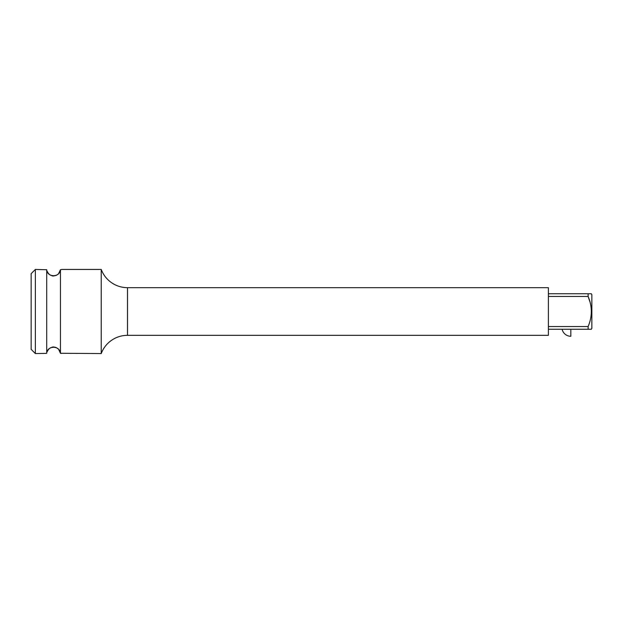 <?xml version="1.0" encoding="UTF-8"?>
<svg xmlns="http://www.w3.org/2000/svg" width="623" height="623" viewBox="0 0 623 623"><rect width="100%" height="100%" fill="white"/><g stroke="black" fill="none" stroke-linecap="round" stroke-linejoin="round"><path stroke-width="0.93" d="M591.313 293.745L588.128 293.745L591.313 293.745L591.85 294.679L591.85 328.321L591.313 329.256L548.396 329.256M548.396 293.745L588.128 293.745L588.128 296.455L589.716 301.221M588.128 329.256L588.128 326.545C592.372 316.515 592.372 306.493 588.128 296.455L548.396 296.455M591.313 311.5L591.243 313.54M588.128 326.545L548.396 326.545M548.396 287.67L548.396 335.33L127.497 335.33A28.035 28.035 0 0 0 101.238 353.553L101.238 269.447A28.035 28.035 0 0 0 127.497 287.67L548.396 287.67M35.355 353.553L35.355 269.447L31.15 273.653L31.15 349.347L35.355 353.553L46.071 353.381M46.203 269.642L46.709 269.728L46.709 353.272C46.966 345.664 59.683 344.978 60.447 353.272L101.238 353.553M46.709 269.743L46.709 269.728C46.99 277.422 59.777 277.913 60.447 269.728L61.989 269.447L60.447 269.728L60.447 353.272L61.202 353.405M61.989 269.447L101.238 269.447M60.439 353.241L58.78 349.69M58.087 348.919L57.347 348.288M56.436 347.704L55.346 347.237M54.287 347.003L53.516 346.964M52.908 347.003L51.88 347.213M50.798 347.657L49.84 348.257M49.085 348.911L48.197 349.924M48.103 350.048L47.208 351.652M47.231 271.402L48.049 272.866M48.446 273.396L49.116 274.128M49.832 274.735L50.829 275.358M51.943 275.802L52.877 275.997M53.508 276.036L56.397 275.319M57.363 274.704L58.048 274.12M58.679 273.435L60.439 269.775M46.709 269.728L35.355 269.447M570.824 336.264A8.901 8.901 0 0 1 562.125 329.256A8.901 8.901 0 0 0 570.824 336.264L570.824 329.256M127.497 287.67L127.497 335.33"/></g></svg>
